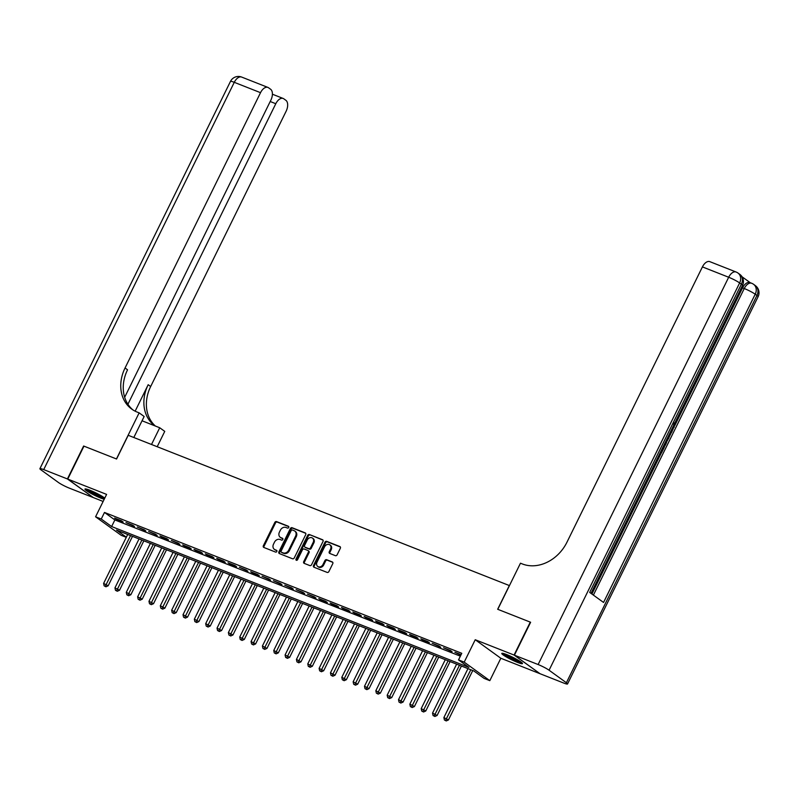 <?xml version="1.0" encoding="UTF-8"?>
<svg xmlns="http://www.w3.org/2000/svg" width="798" height="798" viewBox="0 0 798 798"><rect width="100%" height="100%" fill="white"/><g stroke="black" fill="none" stroke-linecap="round" stroke-linejoin="round"><path stroke-width="1.2" d="M288.726 527.468A1.017 0.828 -54.1 0 0 288.397 526.261L276.567 521.593A1.446 1.187 -54.1 0 0 274.811 522.451L263.36 545.722A1.446 1.187 -54.1 0 0 263.839 547.458L275.669 552.116A1.017 0.828 -54.1 0 0 276.557 550.311L275.031 549.702A4.648 3.791 -54.1 0 1 274.342 549.333A4.648 3.791 -54.1 0 1 273.505 544.166L274.452 542.221A4.648 3.791 -54.1 0 1 280.058 539.488L281.584 540.096A1.017 0.828 -54.1 0 0 282.482 538.281L280.946 537.682A4.648 3.791 -54.1 0 1 280.258 537.303A4.648 3.791 -54.1 0 1 279.42 532.136L280.377 530.201A4.648 3.791 -54.1 0 1 285.973 527.468L287.499 528.067A1.017 0.828 -54.1 0 0 288.726 527.468M506.73 654.599A11.531 1.367 -153.8 0 0 501.782 653.412A11.531 1.367 -153.8 0 0 506.8 657.223A11.531 1.367 -153.8 0 0 517.533 662.41A11.531 1.367 -153.8 0 0 522.481 663.597A11.531 1.367 -153.8 0 0 517.463 659.776A11.531 1.367 -153.8 0 0 506.73 654.599M104.767 498.122A11.531 1.367 -153.8 0 0 89.905 490.251A11.531 1.367 -153.8 0 0 84.957 489.064A11.531 1.367 -153.8 0 0 89.975 492.875A11.531 1.367 -153.8 0 0 100.708 498.062A11.531 1.367 -153.8 0 0 104.219 499.239M335.369 555.667A1.446 1.187 -54.1 0 0 337.125 554.81L340.337 548.276A1.446 1.187 -54.1 0 0 339.858 546.55L326.721 541.373A1.446 1.187 -54.1 0 0 324.976 542.221L313.514 565.493A1.446 1.187 -54.1 0 0 313.993 567.228L327.13 572.405A1.446 1.187 -54.1 0 0 328.886 571.558L332.766 563.667A1.446 1.187 -54.1 0 0 332.287 561.932L326.661 559.717A1.446 1.187 -54.1 0 0 324.916 560.575L322.991 564.485A3.88 3.172 -54.1 0 1 317.734 566.45A3.88 3.172 -54.1 0 1 317.035 562.131L324.577 546.81A3.88 3.172 -54.1 0 1 329.823 544.844A3.88 3.172 -54.1 0 1 330.532 549.164L329.275 551.717A1.446 1.187 -54.1 0 0 329.754 553.443L335.369 555.667M539.727 673.492L514.072 655.048L530.281 622.121L497.663 609.263L509.333 585.552L128.229 435.299L116.568 459.01L83.96 446.152L67.75 479.079L106.603 494.401L95.58 516.795L101.246 519.029L104.488 512.446L461.773 653.313L458.531 659.896L464.207 662.131L489.822 680.654L484.147 678.42L473.763 670.909L116.478 530.042L126.353 537.184M514.072 655.048L475.229 639.737L464.207 662.131M305.714 534.63A1.446 1.187 -54.1 0 0 305.235 532.894L292.098 527.717A1.446 1.187 -54.1 0 0 290.342 528.575L278.891 551.847A1.446 1.187 -54.1 0 0 279.37 553.573L292.507 558.76A1.446 1.187 -54.1 0 0 294.262 557.902L305.714 534.63M309.405 534.54L322.542 539.727A1.446 1.187 -54.1 0 1 323.02 541.453L311.569 564.725A1.446 1.187 -54.1 0 1 309.824 565.582L304.198 563.368A1.446 1.187 -54.1 0 1 303.719 561.632L308.367 552.196A1.446 1.187 -54.1 0 0 307.888 550.46L304.158 548.994A1.446 1.187 -54.1 0 0 302.412 549.842L297.574 559.677A1.017 0.828 -54.1 0 1 296.018 559.059L307.659 535.398A1.446 1.187 -54.1 0 1 309.405 534.54L323.03 540.146M67.75 479.079L93.366 497.603L103.122 501.453M121.416 520.765L114.613 518.082L116.348 519.338L123.151 522.022L121.416 520.765M132.767 525.244L125.954 522.56L134.493 526.49L132.767 525.244M144.109 529.712L137.296 527.029L145.834 530.959L144.109 529.712M155.45 534.181L148.637 531.498L157.176 535.438L155.45 534.181M166.792 538.65L159.989 535.967L161.715 537.224L168.518 539.907L166.792 538.65M178.134 543.129L171.331 540.446L179.859 544.376L178.134 543.129M189.475 547.598L182.672 544.914L184.398 546.171L191.201 548.854L189.475 547.598M200.817 552.066L194.014 549.383L195.739 550.64L202.542 553.323L200.817 552.066M212.158 556.545L205.355 553.862L207.081 555.109L213.894 557.792L212.158 556.545M223.5 561.014L216.697 558.331L218.423 559.588L225.236 562.271L223.5 561.014M234.841 565.483L228.038 562.799L229.764 564.056L236.577 566.74L234.841 565.483M246.183 569.962L239.38 567.278L247.919 571.208L246.183 569.962M257.525 574.43L250.722 571.747L252.457 572.994L259.26 575.677L257.525 574.43M268.866 578.899L262.063 576.216L270.602 580.156L268.866 578.899M280.218 583.378L273.405 580.695L281.943 584.625L280.218 583.378M291.559 587.847L284.746 585.163L293.285 589.094L291.559 587.847M302.901 592.316L296.088 589.632L304.627 593.572L302.901 592.316M314.242 596.794L307.43 594.111L315.968 598.041L314.242 596.794M325.584 601.263L318.781 598.58L320.507 599.827L327.31 602.51L325.584 601.263M336.926 605.732L330.123 603.049L331.848 604.305L338.651 606.989L336.926 605.732M348.267 610.211L341.464 607.527L343.19 608.774L349.993 611.458L348.267 610.211M359.609 614.679L352.806 611.996L354.531 613.243L361.344 615.926L359.609 614.679M370.95 619.148L364.147 616.465L365.873 617.722L372.686 620.405L370.95 619.148M382.292 623.617L375.489 620.934L377.215 622.191L384.028 624.874L382.292 623.617M393.633 628.096L386.831 625.413L388.566 626.659L395.369 629.343L393.633 628.096M404.975 632.565L398.172 629.881L399.908 631.138L406.711 633.821L404.975 632.565M416.317 637.033L409.514 634.35L411.249 635.607L418.052 638.29L416.317 637.033M427.658 641.512L420.855 638.829L422.591 640.076L429.394 642.759L427.658 641.512M439.01 645.981L432.197 643.298L440.735 647.238L439.01 645.981M450.351 650.45L443.538 647.767L452.077 651.707L450.351 650.45M104.488 512.446L114.872 519.947L460.366 656.165M461.094 654.689L454.88 652.245L460.865 655.168M475.229 639.737L500.835 658.26L539.687 673.582M500.835 658.26L489.822 680.654M126.293 537.323L121.196 535.318L95.58 516.795M101.246 519.029L111.63 526.54L468.915 667.407L458.531 659.896M114.872 519.947L111.63 526.54M280.258 537.303L280.956 537.802A4.648 3.791 -54.1 0 0 281.634 538.181L280.946 537.682M282.861 538.66L281.634 538.181M274.342 549.333L275.041 549.832A4.648 3.791 -54.1 0 0 275.719 550.201L275.031 549.702M276.946 550.69L275.719 550.201M288.776 526.64L277.255 522.091A1.446 1.187 -54.1 0 0 275.51 522.949L264.058 546.221A1.446 1.187 -54.1 0 0 264.048 547.538M305.724 533.313L292.786 528.216A1.446 1.187 -54.1 0 0 291.041 529.074L279.589 552.346A1.446 1.187 -54.1 0 0 279.579 553.662M292.427 530.012A1.017 0.828 -54.1 0 0 291.2 530.61L281.155 551.039A1.017 0.828 -54.1 0 0 281.485 552.246L283.1 552.884A4.648 3.791 -54.1 0 0 288.696 550.151L295.569 536.186A4.648 3.791 -54.1 0 0 294.731 531.019A4.648 3.791 -54.1 0 0 294.043 530.65L292.427 530.012M281.903 552.555A1.017 0.828 -54.1 0 0 282.183 552.755L281.485 552.246M294.731 531.019L295.42 531.518A4.648 3.791 -54.1 0 1 296.267 536.685L289.395 550.65A4.648 3.791 -54.1 0 1 283.789 553.383L282.183 552.755M308.577 550.959A1.446 1.187 -54.1 0 1 309.055 552.695L304.417 562.131A1.446 1.187 -54.1 0 0 304.407 563.448M310.103 535.039A1.446 1.187 -54.1 0 0 308.347 535.897L296.706 559.558A1.017 0.828 -54.1 0 0 296.627 560.326M313.185 542.401A3.88 3.172 -54.1 0 0 312.487 538.081A3.88 3.172 -54.1 0 0 307.23 540.056L304.577 545.453A1.446 1.187 -54.1 0 0 305.045 547.179L308.776 548.655A1.446 1.187 -54.1 0 0 310.532 547.797L313.185 542.401L313.873 542.899A3.88 3.172 -54.1 0 0 313.175 538.58L312.487 538.081M305.345 547.398A1.446 1.187 -54.1 0 0 305.744 547.687L305.045 547.179M313.873 542.899L311.22 548.296A1.446 1.187 -54.1 0 1 309.474 549.154L305.744 547.687M329.823 544.844L330.522 545.343A3.88 3.172 -54.1 0 1 331.22 549.662L329.963 552.216A1.446 1.187 -54.1 0 0 329.953 553.523M317.734 566.45L318.432 566.959A3.88 3.172 -54.1 0 0 323.679 564.984L322.991 564.485M332.776 562.351L327.36 560.216A1.446 1.187 -54.1 0 0 325.604 561.074L323.679 564.984M340.347 546.969L327.409 541.872A1.446 1.187 -54.1 0 0 325.664 542.72L314.213 566.001A1.446 1.187 -54.1 0 0 314.203 567.308M127.7 534.461L103.61 583.418L108.179 585.782L132.498 536.356M105.276 586.281L104.139 585.842L105.964 586.789L105.276 586.281L130.533 535.578M104.139 585.842L103.61 583.418M108.179 585.782L105.964 586.789M104.099 497.613A9.975 1.177 26.2 0 1 103.7 497.543A9.975 1.177 26.2 0 1 94.832 493.932A9.975 1.177 26.2 0 1 87.191 489.294M90.004 490.291A9.237 1.087 -153.8 0 0 101.605 495.997M86.264 489.044A11.461 1.357 -153.8 0 0 95.102 494.251A11.461 1.357 -153.8 0 0 104.747 498.171M520.934 661.961A9.975 1.177 26.2 0 1 520.525 661.881A9.975 1.177 26.2 0 1 511.658 658.27A9.975 1.177 26.2 0 1 504.027 653.642M506.83 654.639A9.237 1.087 -153.8 0 0 518.431 660.345M521.692 662.54L521.692 662.54A11.461 1.357 -153.8 0 1 512.047 658.659A11.461 1.357 -153.8 0 1 503.099 653.392M67.411 478.95L83.62 446.012L116.448 458.96L139.141 412.855L137.206 412.097A36.957 30.164 125.9 0 1 131.75 409.115A36.957 30.164 125.9 0 1 125.057 367.988L260.527 92.678L234.273 82.324L43.71 469.603L67.411 478.95L93.067 497.393M151.51 444.476L159.73 427.758L142.044 420.775M159.73 427.758L164.747 431.379L157.206 446.72M139.141 412.855L144.159 416.486L133.815 437.504M127.919 404.247L275.789 103.72A8.868 5.017 111.5 0 1 283.2 98.473A8.868 5.017 111.5 0 1 283.829 98.822L285.874 100.299A8.868 5.017 111.5 0 1 286.143 111.201L150.672 386.511A36.957 30.164 125.9 0 0 155.371 426.032M154.872 425.833A36.957 30.164 125.9 0 1 148.179 384.706L135.151 411.179M43.71 469.603A8.868 1.047 -153.8 0 0 39.9 468.685A8.868 1.047 -153.8 0 0 41.057 469.922L58.364 482.441A8.868 1.047 -153.8 0 0 69.316 488.127L93.027 497.473M124.668 397.284L270.871 100.159A8.868 5.017 111.5 0 0 270.612 89.256L268.567 87.78A8.868 5.017 111.5 0 0 267.938 87.431A8.868 5.017 111.5 0 0 260.527 92.678M133.027 409.982A36.957 30.164 125.9 0 1 127.55 369.793L125.057 367.988M668.395 436.087L669.053 437.523L668.475 438.71L667.427 438.042M670.978 430.82L672.175 431.169L671.597 432.356L670.24 432.336M661.063 450.98L661.592 451.359L663.886 446.7L664.365 447.05L661.522 452.825L660.405 452.316M591.897 594.031L661.402 452.775M664.255 446.97L664.993 445.484M667.138 441.114L668.345 438.661M668.983 437.374L671.447 432.356M672.056 431.129L673.273 428.656M674.809 425.524L742.559 287.849A8.868 5.017 -68.5 0 1 749.96 282.602L751.666 283.27A8.868 5.017 111.5 0 0 744.255 288.527L742.559 287.849M750.3 282.741L742.07 276.786M667.108 438.691L666.51 442.7L665.113 445.523L663.996 445.015M514.411 655.188L540.027 673.712L563.727 683.058A8.868 1.047 -153.8 0 0 567.538 683.966A8.868 1.047 -153.8 0 0 566.38 682.739L549.074 670.22A8.868 1.047 -153.8 0 0 538.121 664.535L514.411 655.188L530.62 622.26L497.782 609.313L520.466 563.208L522.391 563.967A36.957 30.164 -54.1 0 0 566.959 542.211L702.42 266.901A8.868 5.017 -68.5 0 1 709.831 261.654L736.085 272.008A8.868 5.017 111.5 0 0 728.684 277.255L702.42 266.901M538.121 664.535L728.684 277.255A8.868 1.047 26.2 0 1 739.636 282.941L741.372 284.198L589.702 592.435L603.547 602.45L755.217 294.213L756.943 295.459A8.868 1.047 26.2 0 1 758.1 296.696L567.538 683.966M663.886 446.7L663.288 446.461M661.522 452.825L660.515 452.097M665.113 445.523L664.106 444.795M664.654 443.688L665.183 444.067L666.53 439.868M665.981 442.441L665.382 442.202M670.799 431.209L672.175 431.169M668.475 438.71L667.836 437.214M672.155 428.436L673.721 426.87L673.053 426.601M673.721 426.87L673.771 423.898M674.45 422.88L674.25 427.11L671.587 429.593M139.042 538.939L114.952 587.887L119.52 590.261L143.839 540.825M116.618 590.759L115.481 590.311L117.306 591.258L116.618 590.759L141.874 540.056M115.481 590.311L114.952 587.887M119.52 590.261L117.306 591.258M150.383 543.408L126.293 592.355L130.862 594.729L155.181 545.303M127.959 595.228L126.822 594.779L128.648 595.727L127.959 595.228L153.216 544.525M126.822 594.779L126.293 592.355M130.862 594.729L128.648 595.727M161.725 547.877L137.635 596.834L142.204 599.198L166.523 549.772M139.301 599.697L138.164 599.258L139.989 600.206L139.301 599.697L164.558 548.994M138.164 599.258L137.635 596.834M142.204 599.198L139.989 600.206M173.066 552.356L148.977 601.303L153.545 603.667L177.864 554.241M150.642 604.176L149.505 603.727L151.331 604.675L150.642 604.176L175.899 553.473M149.505 603.727L148.977 601.303M153.545 603.667L151.331 604.675M184.408 556.824L160.318 605.772L164.887 608.146L189.206 558.72M161.984 608.645L160.847 608.196L162.672 609.143L161.984 608.645L187.241 557.942M160.847 608.196L160.318 605.772M164.887 608.146L162.672 609.143M195.749 561.293L171.66 610.251L176.228 612.615L200.547 563.189M173.326 613.113L172.188 612.665L174.014 613.612L173.326 613.113L198.582 562.41M172.188 612.665L171.66 610.251M176.228 612.615L174.014 613.612M207.091 565.772L183.011 614.719L187.57 617.083L211.899 567.657M184.667 617.592L183.53 617.143L185.365 618.091L184.667 617.592L209.924 566.889M183.53 617.143L183.011 614.719M187.57 617.083L185.365 618.091M218.433 570.241L194.353 619.188L198.911 621.562L223.241 572.136M196.009 622.061L194.872 621.612L196.707 622.56L196.009 622.061L221.275 571.358M194.872 621.612L194.353 619.188M198.911 621.562L196.707 622.56M229.774 574.71L205.694 623.657L210.253 626.031L234.582 576.605M207.35 626.53L206.223 626.081L208.049 627.029L207.35 626.53L232.617 575.827M206.223 626.081L205.694 623.657M210.253 626.031L208.049 627.029M241.116 579.188L217.036 628.136L221.605 630.5L245.924 581.074M218.692 631.009L217.565 630.56L219.39 631.507L218.692 631.009L243.959 580.306M217.565 630.56L217.036 628.136M221.605 630.5L219.39 631.507M252.467 583.657L228.378 632.605L232.946 634.979L257.265 585.552M230.033 635.477L228.906 635.028L230.732 635.976L230.033 635.477L255.3 584.774M228.906 635.028L228.378 632.605M232.946 634.979L230.732 635.976M263.809 588.126L239.719 637.073L244.288 639.447L268.607 590.021M241.375 639.946L240.248 639.497L242.073 640.445L241.375 639.946L266.642 589.243M240.248 639.497L239.719 637.073M244.288 639.447L242.073 640.445M275.15 592.605L251.061 641.552L255.629 643.916L279.948 594.49M252.727 644.425L251.589 643.976L253.415 644.924L252.727 644.425L277.983 593.722M251.589 643.976L251.061 641.552M255.629 643.916L253.415 644.924M286.492 597.074L262.402 646.021L266.971 648.395L291.29 598.969M264.068 648.894L262.931 648.445L264.756 649.392L264.068 648.894L289.325 598.191M262.931 648.445L262.402 646.021M266.971 648.395L264.756 649.392M297.834 601.542L273.744 650.49L278.312 652.864L302.632 603.438M275.41 653.363L274.273 652.914L276.098 653.861L275.41 653.363L300.666 602.66M274.273 652.914L273.744 650.49M278.312 652.864L276.098 653.861M309.175 606.011L285.086 654.968L289.654 657.333L313.973 607.906M286.751 657.831L285.614 657.392L287.44 658.34L286.751 657.831L312.008 607.138M285.614 657.392L285.086 654.968M289.654 657.333L287.44 658.34M320.517 610.49L296.427 659.437L300.996 661.811L325.315 612.385M298.093 662.31L296.956 661.861L298.781 662.809L298.093 662.31L323.35 611.607M296.956 661.861L296.427 659.437M300.996 661.811L298.781 662.809M331.858 614.959L307.769 663.906L312.337 666.28L336.656 616.854M309.434 666.779L308.297 666.33L310.123 667.278L309.434 666.779L334.691 616.076M308.297 666.33L307.769 663.906M312.337 666.28L310.123 667.278M343.2 619.428L319.11 668.385L323.679 670.749L347.998 621.323M320.776 671.248L319.639 670.809L321.464 671.756L320.776 671.248L346.033 620.545M319.639 670.809L319.11 668.385M323.679 670.749L321.464 671.756M354.541 623.906L330.462 672.854L335.02 675.228L359.339 625.792M332.118 675.726L330.98 675.278L332.806 676.225L332.118 675.726L357.374 625.024M330.98 675.278L330.462 672.854M335.02 675.228L332.806 676.225M365.883 628.375L341.803 677.322L346.362 679.697L370.691 630.27M343.459 680.195L342.322 679.746L344.157 680.694L343.459 680.195L368.726 629.492M342.322 679.746L341.803 677.322M346.362 679.697L344.157 680.694M377.225 632.844L353.145 681.801L357.704 684.165L382.033 634.739M354.801 684.664L353.674 684.225L355.499 685.173L354.801 684.664L380.067 633.961M353.674 684.225L353.145 681.801M357.704 684.165L355.499 685.173M388.566 637.323L364.486 686.27L369.055 688.634L393.374 639.208M366.142 689.143L365.015 688.694L366.841 689.642L366.142 689.143L391.409 638.44M365.015 688.694L364.486 686.27M369.055 688.634L366.841 689.642M399.908 641.792L375.828 690.739L380.397 693.113L404.716 643.687M377.484 693.612L376.357 693.163L378.182 694.11L377.484 693.612L402.751 642.909M376.357 693.163L375.828 690.739M380.397 693.113L378.182 694.11M411.259 646.26L387.17 695.218L391.738 697.582L416.057 648.156M388.826 698.08L387.698 697.632L389.524 698.579L388.826 698.08L414.092 647.378M387.698 697.632L387.17 695.218M391.738 697.582L389.524 698.579M422.601 650.739L398.511 699.686L403.08 702.05L427.399 652.624M400.177 702.559L399.04 702.11L400.865 703.058L400.177 702.559L425.434 651.856M399.04 702.11L398.511 699.686M403.08 702.05L400.865 703.058M433.942 655.208L409.853 704.155L414.421 706.529L438.74 657.103M411.519 707.028L410.381 706.579L412.207 707.527L411.519 707.028L436.775 656.325M410.381 706.579L409.853 704.155M414.421 706.529L412.207 707.527M445.284 659.677L421.194 708.624L425.763 710.998L450.082 661.572M422.86 711.497L421.723 711.048L423.548 711.996L422.86 711.497L448.117 660.794M421.723 711.048L421.194 708.624M425.763 710.998L423.548 711.996M456.626 664.155L432.536 713.103L437.105 715.467L461.424 666.041M434.202 715.976L433.065 715.527L434.89 716.474L434.202 715.976L459.458 665.273M433.065 715.527L432.536 713.103M437.105 715.467L434.89 716.474M467.967 668.624L443.878 717.572L448.446 719.946L472.765 670.52M445.543 720.444L444.406 719.995L446.232 720.943L445.543 720.444L470.8 669.741M444.406 719.995L443.878 717.572M448.446 719.946L446.232 720.943M264.058 546.221L263.36 545.722M275.51 522.949L274.811 522.451M277.255 522.091L276.567 521.593M279.589 552.346L278.891 551.847M291.041 529.074L290.342 528.575M292.786 528.216L292.098 527.717M283.789 553.383L283.1 552.884M289.395 550.65L288.696 550.151M296.267 536.685L295.569 536.186M304.417 562.131L303.719 561.632M309.055 552.695L308.367 552.196M296.706 559.558L296.018 559.059M308.347 535.897L307.659 535.398M309.474 549.154L308.776 548.655M311.22 548.296L310.532 547.797M329.963 552.216L329.275 551.717M331.22 549.662L330.532 549.164M325.604 561.074L324.916 560.575M327.36 560.216L326.661 559.717M314.213 566.001L313.514 565.493M325.664 542.72L324.976 542.221M327.409 541.872L326.721 541.373M148.179 384.706L150.672 386.511M275.789 103.72L270.213 101.516M234.273 82.324A8.868 5.017 -68.5 0 1 241.674 77.077A8.868 8.868 0 0 0 230.462 81.416A8.868 1.047 26.2 0 1 234.273 82.324M566.38 682.739L756.943 295.459A8.868 7.242 -54.1 0 0 755.337 285.594L753.611 284.337A8.868 7.242 125.9 0 1 755.217 294.213A8.868 1.047 26.2 0 0 744.255 288.527L593.393 595.109M590.999 593.373L742.529 285.435A8.868 1.047 26.2 0 0 741.372 284.198A8.868 7.242 -54.1 0 0 739.766 274.322L738.03 273.076A8.868 7.242 125.9 0 1 739.636 282.941L549.074 670.22M282.033 552.665L281.335 552.166M308.796 551.079L308.108 550.58M305.524 547.568L304.836 547.069M283.2 98.473L272.407 94.214M267.938 87.431L241.674 77.077M230.462 81.416L39.9 468.685M742.529 285.435A8.868 8.868 0 0 0 739.766 274.322M738.03 273.076A8.868 8.868 0 0 0 736.085 272.008M758.1 296.696A8.868 8.868 0 0 0 755.337 285.594M753.611 284.337A8.868 8.868 0 0 0 751.666 283.27"/></g></svg>
